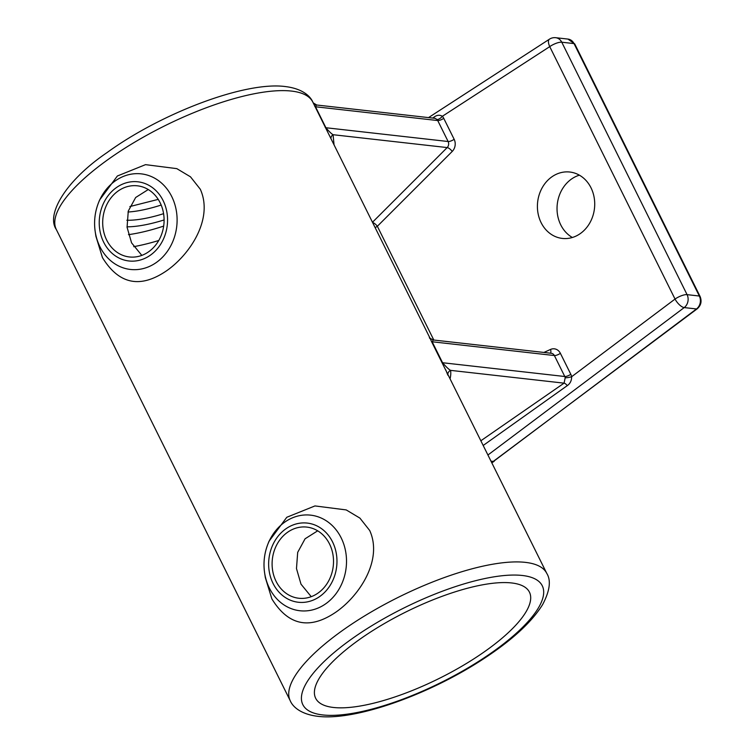 <?xml version="1.0" encoding="UTF-8"?>
<svg xmlns="http://www.w3.org/2000/svg" width="754" height="754" viewBox="0 0 754 754"><rect width="100%" height="100%" fill="white"/><g stroke="black" fill="none" stroke-linecap="round" stroke-linejoin="round"><path stroke-width="1.13" d="M329.536 543.992A35.796 30.641 -83.6 0 0 306.821 527.093A35.796 30.641 -83.6 0 0 277.349 543.728A35.796 30.641 -83.6 0 0 276.087 581.353A35.796 30.641 -83.6 0 0 298.801 598.252A35.796 30.641 -83.6 0 0 328.263 581.617A35.796 30.641 -83.6 0 0 329.536 543.992M317.679 530.825L305.078 538.79L297.689 552.362L296.482 568.554L300.997 584.161L311.232 596.678M160.112 202.713A35.796 30.641 -83.6 0 0 137.407 185.814A35.796 30.641 -83.6 0 0 107.935 202.449A35.796 30.641 -83.6 0 0 106.672 240.064A35.796 30.641 -83.6 0 0 129.386 256.963A35.796 30.641 -83.6 0 0 158.849 240.328A35.796 30.641 -83.6 0 0 160.112 202.713M148.265 189.537L135.663 197.501L128.274 211.082L127.068 227.274L131.582 242.873L141.818 255.389M200.291 189.226L190.489 176.822L176.804 168.632L145.541 164.645L117.379 175.993L99.575 200.027L98.378 203.08A48.105 41.168 96.4 0 1 134.137 173.778A48.105 41.168 96.4 0 1 171.752 196.568A48.105 41.168 96.4 0 1 156.172 262.609A48.105 41.168 96.4 0 1 99.943 246.756A48.105 41.168 96.4 0 1 95.183 231.44A48.105 41.168 96.4 0 1 98.378 203.08C94.863 212.26 93.798 221.714 95.183 231.44L95.909 236.285L102.45 257.604C119.028 284.503 140.555 288.791 167.039 270.469C190.583 253.815 213.523 218.368 200.291 189.226M369.705 530.505L359.903 518.102L346.218 509.921L314.955 505.934L286.793 517.272L268.989 541.306L267.793 544.36A48.105 41.168 96.4 0 1 303.551 515.067A48.105 41.168 96.4 0 1 341.166 537.856A48.105 41.168 96.4 0 1 325.587 603.888A48.105 41.168 96.4 0 1 269.357 588.045A48.105 41.168 96.4 0 1 264.597 572.729A48.105 41.168 96.4 0 1 267.793 544.36C264.277 553.54 263.212 562.993 264.597 572.729L265.323 577.573L271.864 598.893C288.443 625.792 309.969 630.071 336.454 611.748C359.997 595.104 382.938 559.647 369.705 530.505M333.475 707.469A119.339 37.172 153.6 0 0 462.494 665.829A119.339 37.172 153.6 0 0 529.44 592.154A119.339 37.172 153.6 0 0 511.627 582.955A119.339 37.172 153.6 0 0 382.608 624.585A119.339 37.172 153.6 0 0 315.662 698.27A119.339 37.172 153.6 0 0 333.475 707.469M591.004 187.793A33.412 28.595 -83.6 0 0 569.807 172.025A33.412 28.595 -83.6 0 0 542.305 187.548A33.412 28.595 -83.6 0 0 541.118 222.656A33.412 28.595 -83.6 0 0 562.324 238.424A33.412 28.595 -83.6 0 0 589.826 222.901A33.412 28.595 -83.6 0 0 591.004 187.793M579.392 175.173A33.412 28.595 -83.6 0 0 560.75 224.871A33.412 28.595 -83.6 0 0 572.371 237.491M491.061 461.156L493.493 461.429L696.489 308.961L684.217 307.575L487.989 454.964M480.92 440.722L564.067 383.155L450.562 370.365A147.972 46.088 -26.4 0 1 450.1 378.631M56.296 229.461C46.126 214.984 64.599 181.497 106.823 152.742C161.054 113.26 245.088 81.14 285.398 86.569C302.015 88.576 310.214 95.871 312.835 102.11A143.203 44.599 153.6 0 0 291.449 91.074A143.203 44.599 153.6 0 0 136.625 141.036A143.203 44.599 153.6 0 0 56.296 229.461L290.252 700.758A143.203 44.599 -26.4 0 1 370.582 612.333A143.203 44.599 -26.4 0 1 525.406 562.371A143.203 44.599 -26.4 0 1 546.782 573.408L431.476 341.458C429.573 337.019 428.96 335.982 429.648 338.32M433.333 339.988L432.155 341.769L442.56 362.731L564.784 376.51L554.379 355.539A4.769 4.081 96.4 0 0 551.353 353.287L433.333 339.988C430.082 338.405 428.856 337.566 429.667 337.472L312.967 102.393M312.835 102.11L313.249 102.893A4.769 4.769 146.8 0 0 316.397 104.976L315.502 106.766L325.907 127.737C328.961 131.394 331.345 133.712 333.061 134.712L334.05 144.853M432.673 118.067L434.012 117.162C436.858 114.985 439.639 114.693 442.353 116.286A9.548 8.171 96.4 0 1 443.738 118.331L454.153 139.302A9.548 8.171 -83.6 0 1 452.23 151.422L377.349 226.285A4.769 1.687 45 0 0 372.589 222.496M428.545 117.596L549.44 39.18A9.548 4.043 57 0 0 549.732 46.635L442.353 116.286A4.769 1.97 137.8 0 1 437.028 119.518L435.133 118.34L316.397 104.976M543.888 352.448L550.533 349.441A9.548 8.171 -83.6 0 1 560.392 353.324L570.806 374.295A9.548 8.171 96.4 0 1 571.636 376.727C571.645 380.619 570.194 383.588 567.281 385.633L483.248 445.425M570.806 374.295A4.769 1.489 -26.4 0 1 564.784 376.51A4.769 4.081 96.4 0 1 565.208 377.726A4.769 0.886 -11.8 0 0 571.636 376.727L675.037 299.065A9.548 3.845 53.1 0 0 684.217 307.575A9.548 8.171 96.4 0 0 687.073 294.644L699.344 296.02L574.03 43.591L561.758 42.205L687.073 294.644A9.548 2.969 153.6 0 0 675.037 299.065L549.732 46.635A9.548 2.969 153.6 0 1 561.758 42.205A9.548 8.171 -83.6 0 0 555.707 37.7L567.979 39.085A9.548 8.171 -83.6 0 1 574.03 43.591A4.769 1.489 -26.4 0 1 574.746 43.958L567.979 39.085M434.059 118.218A4.769 1.904 55.4 0 0 434.012 117.162M441.882 362.42A4.769 1.489 153.6 0 0 442.56 362.731C446.095 366.84 448.762 369.385 450.562 370.365A4.769 4.515 170.7 0 0 447.838 374.078M565.208 377.726L564.067 383.155A4.769 1.904 55.4 0 1 567.281 385.633M697.214 308.801C701.069 305.361 702.012 301.232 700.051 296.388A4.769 1.489 -26.4 0 0 699.344 296.02A9.548 8.171 -83.6 0 1 696.489 308.961A4.769 1.923 53.1 0 0 697.214 308.801L491.759 462.551M330.921 138.548A4.769 4.373 164.2 0 1 333.061 134.712L447.179 147.577A4.769 1.687 -135 0 1 452.23 151.422M313.042 102.535A4.769 4.769 146.8 0 0 313.249 102.893L316.671 104.995M522.315 575.481A133.656 41.63 153.6 0 0 353.833 637.469A133.656 41.63 153.6 0 0 322.787 714.943A133.656 41.63 153.6 0 0 491.269 652.955A133.656 41.63 153.6 0 0 522.315 575.481M158.755 240.498A119.339 37.172 -26.4 0 1 133.722 246.662M128.472 234.645A109.792 34.194 153.6 0 0 163.675 226.087M273.071 583.455A39.839 34.09 -83.6 0 0 319.639 596.574A39.839 34.09 -83.6 0 0 332.542 541.89A39.839 34.09 -83.6 0 0 285.973 528.761A39.839 34.09 -83.6 0 0 273.071 583.455M103.656 242.166A39.839 34.09 -83.6 0 0 150.225 255.295A39.839 34.09 -83.6 0 0 163.128 200.602A39.839 34.09 -83.6 0 0 116.559 187.482A39.839 34.09 -83.6 0 0 103.656 242.166M161.177 205.05A88.312 27.502 -26.4 0 1 128.02 212.015M126.842 220.253A88.312 27.502 153.6 0 0 163.59 213.684M375.106 227.557A4.769 1.489 -26.4 0 0 377.349 226.285L433.814 340.045M325.228 127.426A4.769 1.489 153.6 0 0 325.907 127.737L448.13 141.516L437.725 120.546L315.502 106.766A4.769 1.489 153.6 0 1 314.823 106.465M372.476 222.26L447.179 147.577A4.769 4.081 96.4 0 0 448.13 141.516A4.769 1.489 153.6 0 0 454.153 139.302M560.392 353.324A4.769 1.489 -26.4 0 1 554.379 355.539L432.155 341.769A4.769 1.489 153.6 0 1 431.476 341.458M164.099 219.951A93.081 28.991 -26.4 0 1 127.021 226.831M437.028 119.518A4.769 4.081 -83.6 0 1 437.725 120.546A4.769 1.489 153.6 0 0 443.738 118.331M550.533 349.441A4.769 2.196 -114.4 0 1 550.458 353.192M290.252 700.758C292.646 706.649 300.629 714.217 317.679 716.3C354.917 721.126 428.743 694.754 482.899 659.26C511.693 640.514 531.598 622.295 542.616 604.595C549.836 590.891 551.231 580.495 546.782 573.408M555.707 37.7A9.548 9.548 0 0 0 549.44 39.18M129.858 206.558L158.227 199.376M491.872 462.796L494.19 461.297M700.051 296.388L574.746 43.958M445.765 369.903L447.867 375.19"/></g></svg>
